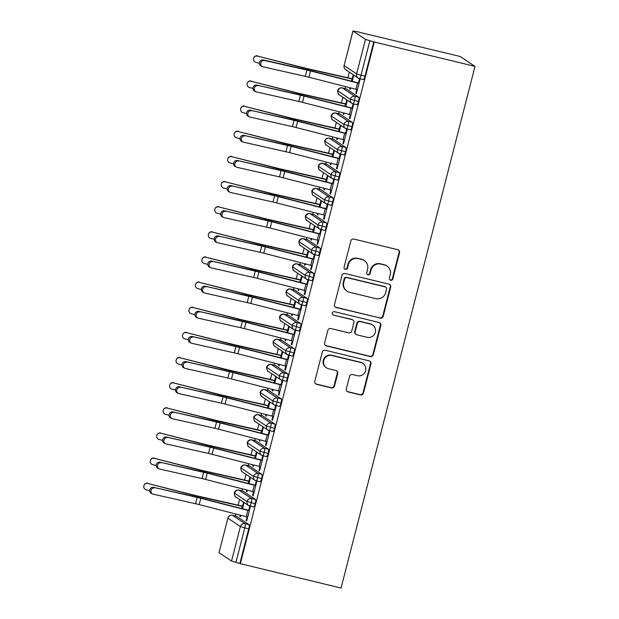 <?xml version="1.0" encoding="UTF-8"?>
<svg xmlns="http://www.w3.org/2000/svg" width="619" height="619" viewBox="0 0 619 619"><rect width="100%" height="100%" fill="white"/><g stroke="black" fill="none" stroke-linecap="round" stroke-linejoin="round"><path stroke-width="0.93" d="M390.643 280.283A1.787 1.749 123.9 0 0 392.786 278.976L399.526 252.753A2.553 2.499 123.9 0 0 397.723 249.697L353.882 239.089A2.553 2.499 123.9 0 0 350.818 240.969L344.087 267.184A1.787 1.749 123.9 0 0 345.348 269.327A1.787 1.749 123.9 0 0 347.491 268.012L348.365 264.615A8.171 8.001 123.9 0 1 358.184 258.61L361.836 259.493A8.171 8.001 123.9 0 1 367.601 269.273L366.734 272.67A1.787 1.749 123.9 0 0 367.996 274.805A1.787 1.749 123.9 0 0 370.139 273.49L371.013 270.101A8.171 8.001 123.9 0 1 380.832 264.089L384.484 264.971A8.171 8.001 123.9 0 1 390.249 274.751L389.382 278.148A1.787 1.749 123.9 0 0 390.643 280.283M389.877 279.873A1.787 1.749 123.9 0 0 392.345 278.674L399.077 252.451A2.553 2.499 123.9 0 0 398.28 249.906M344.582 268.917A1.787 1.749 123.9 0 0 347.05 267.71L347.917 264.321L348.365 264.615M367.229 274.395A1.787 1.749 123.9 0 0 369.698 273.196L370.564 269.799L371.013 270.101M346.331 388.887A2.553 2.499 123.9 0 0 348.133 391.943L360.436 394.922A2.553 2.499 123.9 0 0 363.5 393.042L370.982 363.926A2.553 2.499 123.9 0 0 369.179 360.869L325.339 350.261A2.553 2.499 123.9 0 0 322.275 352.134L314.792 381.258A2.553 2.499 123.9 0 0 316.595 384.314L331.451 387.904A2.553 2.499 123.9 0 0 334.523 386.032L337.719 373.567A2.553 2.499 123.9 0 0 335.924 370.51L328.55 368.731A6.832 6.685 123.9 0 1 324.124 359.43A6.832 6.685 123.9 0 1 331.946 355.523L360.8 362.51A6.832 6.685 123.9 0 1 365.233 371.802A6.832 6.685 123.9 0 1 357.411 375.71L352.598 374.549A2.553 2.499 123.9 0 0 349.534 376.422L346.331 388.887M374.271 42.007L475.005 66.388L341.061 588.05L240.334 563.677L374.271 42.007L369.86 40.753L361.001 75.255L364.97 76.214L373.83 41.713M380.136 318.174A2.553 2.499 123.9 0 0 383.207 316.294L390.682 287.177A2.553 2.499 123.9 0 0 388.879 284.121L345.046 273.513A2.553 2.499 123.9 0 0 341.974 275.393L334.5 304.509A2.553 2.499 123.9 0 0 336.303 307.566L379.695 317.872A2.553 2.499 123.9 0 0 382.759 316L390.241 286.876A2.553 2.499 123.9 0 0 389.444 284.33M380.832 325.548L373.358 354.672A2.553 2.499 123.9 0 1 370.286 356.544L326.453 345.936A2.553 2.499 123.9 0 1 324.65 342.88L327.846 330.422A2.553 2.499 123.9 0 1 330.917 328.542L348.698 332.844A2.553 2.499 123.9 0 0 351.762 330.964L353.89 322.7A2.553 2.499 123.9 0 0 352.087 319.644L333.579 315.164A1.787 1.749 123.9 0 1 332.418 312.734A1.787 1.749 123.9 0 1 334.461 311.705L379.029 322.491A2.553 2.499 123.9 0 1 380.832 325.548L380.383 325.254L372.909 354.37L373.358 354.672M475.005 66.388L460.304 56.507L359.531 32.312M365.465 39.399L353 31.02L344.141 65.529L356.606 73.909L365.465 39.399L369.86 40.753M353 31.02L359.577 32.134M235.352 515.96L235.854 514.002M238.122 505.166L239.576 499.494M241.805 490.821L242.308 488.863M244.575 480.027L246.037 474.355M248.258 465.681L248.761 463.724M251.035 454.888L252.49 449.216M254.719 440.542L255.214 438.585M257.489 429.748L258.943 424.069M261.172 415.403L261.675 413.446M263.942 404.602L265.396 398.93M267.625 390.264L268.128 388.299M270.395 379.462L271.857 373.791M274.078 365.117L274.581 363.16M276.855 354.323L278.31 348.652M280.539 339.978L281.034 338.02M283.309 329.184L284.763 323.513M286.992 314.839L287.495 312.881M289.762 304.045L291.216 298.373M293.445 289.7L293.948 287.742M296.215 278.906L297.669 273.227M299.898 264.561L300.401 262.603M302.668 253.759L304.13 248.087M306.351 239.414L306.854 237.456M309.129 228.62L310.583 222.948M312.812 214.275L313.315 212.317M315.582 203.481L317.036 197.809M319.265 189.135L319.768 187.178M322.035 178.342L323.489 172.67M325.718 163.996L326.221 162.039M328.488 153.203L329.95 147.531M332.171 138.857L332.674 136.9M334.949 128.056L336.403 122.384M338.632 113.718L339.135 111.76M341.402 102.916L342.856 97.245M345.085 88.571L345.588 86.614M347.855 77.777L349.309 72.106M219.056 552.682L231.529 561.069L240.389 526.56L227.916 518.18L219.002 552.612L227.916 518.18A3.9 3.822 123.9 0 1 232.605 515.31L245.078 523.689L249.047 524.649L236.574 516.269L232.605 515.31A3.9 0.758 -76.4 0 0 232.558 515.287L236.528 516.246A3.9 0.758 103.6 0 1 236.574 516.269M240.334 563.677L231.529 561.069M257.535 56.089L303.233 67.858A13.007 0.913 14.4 0 0 308.154 69.057L352.799 79.17L352.234 81.375L353.797 75.27L353.225 74.884L352.219 78.775A7.807 0.549 14.4 0 0 350.818 78.451L306.97 68.523A9.625 0.673 -165.6 0 1 303.325 67.641L257.535 56.089A3.25 3.242 -156.9 0 0 253.736 57.962A3.25 3.242 -156.9 0 0 255.918 62.372L259.462 63.285M350.563 87.89L350.184 89.345L349.603 88.958L350.246 89.113M262.402 66.62A3.25 2.987 113.8 0 0 262.913 66.79L305.299 76.338A9.625 0.673 14.4 0 1 308.935 77.213L355.971 89.283A7.807 0.549 -165.6 0 0 357.418 89.639L359.035 83.356A7.807 0.549 -165.6 0 1 357.581 82.992L310.545 70.93A9.625 0.673 14.4 0 0 306.916 70.048L264.522 60.507A3.25 2.987 113.8 0 0 262.402 66.62L261.179 66.086A3.25 2.987 -66.2 0 1 263.299 59.966L305.685 69.514A13.007 0.913 -165.6 0 1 310.599 70.698L358.455 82.969L359.453 79.07L360.034 79.456L356.42 93.539L355.84 93.152L356.482 93.307M356.784 89.484L355.84 93.152M349.921 87.728L349.603 88.958M239.886 563.375L248.745 528.874L244.776 527.906L235.916 562.416M249.047 524.649A3.9 0.758 103.6 0 1 248.745 528.874M364.97 76.214A3.9 0.758 103.6 0 1 363.384 79.557A3.9 0.758 103.6 0 1 363.33 79.541M242.927 491.107A3.9 0.758 103.6 0 1 242.981 491.107A3.9 0.758 103.6 0 1 243.035 491.13L239.066 490.171L251.531 498.55L255.5 499.51A3.9 0.758 103.6 0 1 255.198 503.727A3.9 0.758 103.6 0 1 253.643 506.946A3.9 0.758 103.6 0 1 253.597 506.93M255.5 499.51L243.035 491.13M147.802 483.478L193.499 495.246A13.007 0.913 14.4 0 0 198.42 496.446L243.066 506.559L242.501 508.764L244.064 502.659L243.484 502.272L242.486 506.164A7.807 0.549 14.4 0 0 241.085 505.839L197.237 495.912A9.625 0.673 -165.6 0 1 193.592 495.03L147.802 483.478A3.25 3.242 -156.9 0 0 143.995 485.35A3.25 3.242 -156.9 0 0 146.185 489.761L149.721 490.674M240.187 515.116L239.87 516.347L240.451 516.733L240.822 515.279M247.051 516.873L246.107 520.54L246.687 520.927L250.3 506.845L249.72 506.458L248.722 510.358L249.356 510.513M249.38 465.96A3.9 0.758 103.6 0 1 249.434 465.968A3.9 0.758 103.6 0 1 249.488 465.991L245.519 465.031L257.984 473.411L261.953 474.371A3.9 0.758 103.6 0 1 261.651 478.588A3.9 0.758 103.6 0 1 260.104 481.806A3.9 0.758 103.6 0 1 260.05 481.783M261.953 474.371L249.488 465.991M154.255 458.339L199.952 470.107A13.007 0.913 14.4 0 0 204.874 471.299L249.519 481.412L248.954 483.625L250.517 477.52L249.944 477.125L248.939 481.025A7.807 0.549 14.4 0 0 247.538 480.7L203.69 470.773A9.625 0.673 -165.6 0 1 200.045 469.891L154.255 458.339A3.25 3.242 -156.9 0 0 150.456 460.203A3.25 3.242 -156.9 0 0 152.638 464.621L156.181 465.534M246.641 489.977L246.323 491.207L246.904 491.594L247.283 490.14M253.504 491.734L252.56 495.401L253.14 495.788L256.753 481.706L256.173 481.319L255.175 485.219L255.817 485.373M255.833 440.821A3.9 0.758 103.6 0 1 255.895 440.829A3.9 0.758 103.6 0 1 255.941 440.852L251.972 439.885L264.437 448.272L268.414 449.232A3.9 0.758 103.6 0 1 268.112 453.448A3.9 0.758 103.6 0 1 266.557 456.667A3.9 0.758 103.6 0 1 266.503 456.644M268.414 449.232L255.941 440.852M160.708 433.199L206.406 444.968A13.007 0.913 14.4 0 0 211.334 446.16L255.972 456.273L255.407 458.486L256.978 452.381L256.398 451.986L255.399 455.886A7.807 0.549 14.4 0 0 253.991 455.553L210.143 445.634A9.625 0.673 -165.6 0 1 206.498 444.744L160.708 433.199A3.25 3.242 -156.9 0 0 156.909 435.064A3.25 3.242 -156.9 0 0 159.091 439.482L162.635 440.395M253.101 464.838L252.784 466.068L253.364 466.455L253.736 465.001M259.957 466.594L259.013 470.254L259.593 470.649L263.207 456.567L262.634 456.18L261.628 460.072L262.27 460.226M262.294 415.682A3.9 0.758 103.6 0 1 262.348 415.689A3.9 0.758 103.6 0 1 262.394 415.705L258.425 414.745L270.898 423.125L274.867 424.085A3.9 0.758 103.6 0 1 274.565 428.309A3.9 0.758 103.6 0 1 273.01 431.528A3.9 0.758 103.6 0 1 272.964 431.505M274.867 424.085L262.394 415.705M167.161 408.06L212.859 419.829A13.007 0.913 14.4 0 0 217.787 421.021L262.433 431.134L261.86 433.346L263.431 427.234L262.851 426.847L261.852 430.747A7.807 0.549 14.4 0 0 260.452 430.414L216.596 420.487A9.625 0.673 -165.6 0 1 212.959 419.605L167.161 408.06A3.25 3.242 -156.9 0 0 163.362 409.925A3.25 3.242 -156.9 0 0 165.552 414.343L169.088 415.256M259.554 439.699L259.237 440.929L259.818 441.316L260.189 439.861M266.41 441.455L265.474 445.115L266.054 445.502L269.667 431.428L269.087 431.041L268.089 434.933L268.723 435.087M268.747 390.543A3.9 0.758 103.6 0 1 268.801 390.543A3.9 0.758 103.6 0 1 268.855 390.566L264.878 389.606L277.351 397.986L281.32 398.946A3.9 0.758 103.6 0 1 281.018 403.17A3.9 0.758 103.6 0 1 279.463 406.389A3.9 0.758 103.6 0 1 279.417 406.366M281.32 398.946L268.855 390.566M173.622 382.913L219.319 394.69A13.007 0.913 14.4 0 0 224.24 395.881L268.886 405.994L268.321 408.207L269.884 402.095L269.304 401.708L268.306 405.607A7.807 0.549 14.4 0 0 266.905 405.275L223.057 395.348A9.625 0.673 -165.6 0 1 219.412 394.465L173.622 382.913A3.25 3.242 -156.9 0 0 169.815 384.786A3.25 3.242 -156.9 0 0 172.005 389.204L175.541 390.117M266.008 414.552L265.69 415.782L266.271 416.177L266.642 414.722M272.871 416.308L271.927 419.976L272.507 420.363L276.12 406.288L275.54 405.894L274.542 409.793L275.176 409.948M275.2 365.403A3.9 0.758 103.6 0 1 275.254 365.403A3.9 0.758 103.6 0 1 275.308 365.427L271.339 364.467L283.804 372.847L287.773 373.806A3.9 0.758 103.6 0 1 287.471 378.031A3.9 0.758 103.6 0 1 285.924 381.25A3.9 0.758 103.6 0 1 285.87 381.227M287.773 373.806L275.308 365.427M180.075 357.774L225.773 369.543A13.007 0.913 14.4 0 0 230.694 370.742L275.339 380.855L274.774 383.06L276.337 376.956L275.764 376.569L274.759 380.461A7.807 0.549 14.4 0 0 273.358 380.136L229.51 370.208A9.625 0.673 -165.6 0 1 225.865 369.326L180.075 357.774A3.25 3.242 -156.9 0 0 176.276 359.647A3.25 3.242 -156.9 0 0 178.458 364.065L182.001 364.97M272.461 389.413L272.143 390.643L272.724 391.038L273.103 389.575M279.324 391.169L278.38 394.837L278.96 395.224L282.574 381.149L281.993 380.755L280.995 384.654L281.637 384.809M281.653 340.264A3.9 0.758 103.6 0 1 281.715 340.264A3.9 0.758 103.6 0 1 281.761 340.288L277.792 339.328L290.257 347.708L294.226 348.667A3.9 0.758 103.6 0 1 293.932 352.884A3.9 0.758 103.6 0 1 292.377 356.103A3.9 0.758 103.6 0 1 292.323 356.08M294.226 348.667L281.761 340.288M186.528 332.635L232.226 344.404A13.007 0.913 14.4 0 0 237.147 345.603L281.792 355.708L281.227 357.921L282.798 351.816L282.218 351.43L281.219 355.321A7.807 0.549 14.4 0 0 279.811 354.997L235.963 345.069A9.625 0.673 -165.6 0 1 232.318 344.187L186.528 332.635A3.25 3.242 -156.9 0 0 182.729 334.508A3.25 3.242 -156.9 0 0 184.911 338.918L188.455 339.831M278.921 364.274L278.604 365.504L279.184 365.891L279.556 364.436M285.777 366.03L284.833 369.698L285.413 370.085L289.027 356.002L288.454 355.616L287.448 359.515L288.09 359.67M288.114 315.117A3.9 0.758 103.6 0 1 288.168 315.125A3.9 0.758 103.6 0 1 288.214 315.148L284.245 314.189L296.718 322.569L300.687 323.528A3.9 0.758 103.6 0 1 300.385 327.745A3.9 0.758 103.6 0 1 298.83 330.964A3.9 0.758 103.6 0 1 298.784 330.941M300.687 323.528L288.214 315.148M192.981 307.496L238.679 319.265A13.007 0.913 14.4 0 0 243.607 320.456L288.253 330.569L287.68 332.782L289.251 326.677L288.671 326.283L287.673 330.182A7.807 0.549 14.4 0 0 286.272 329.857L242.416 319.93A9.625 0.673 -165.6 0 1 238.772 319.04L192.981 307.496A3.25 3.242 -156.9 0 0 189.182 309.361A3.25 3.242 -156.9 0 0 191.372 313.779L194.908 314.692M285.374 339.135L285.057 340.365L285.638 340.752L286.009 339.297M292.23 340.891L291.294 344.551L291.874 344.945L295.487 330.863L294.907 330.476L293.909 334.376L294.543 334.531M294.567 289.978A3.9 0.758 103.6 0 1 294.621 289.986A3.9 0.758 103.6 0 1 294.675 290.009L290.698 289.042L303.171 297.422L307.14 298.389A3.9 0.758 103.6 0 1 306.838 302.606A3.9 0.758 103.6 0 1 305.283 305.825A3.9 0.758 103.6 0 1 305.237 305.801M307.14 298.389L294.675 290.009M199.434 282.357L245.139 294.126A13.007 0.913 14.4 0 0 250.061 295.317L294.706 305.43L294.141 307.643L295.704 301.538L295.124 301.144L294.126 305.043A7.807 0.549 14.4 0 0 292.725 304.71L248.877 294.791A9.625 0.673 -165.6 0 1 245.232 293.901L199.434 282.357A3.25 3.242 -156.9 0 0 195.635 284.222A3.25 3.242 -156.9 0 0 197.825 288.64L201.361 289.553M291.828 313.995L291.51 315.226L292.091 315.613L292.462 314.158M298.691 315.752L297.747 319.412L298.327 319.806L301.94 305.724L301.36 305.337L300.362 309.229L300.996 309.384M301.02 264.839A3.9 0.758 103.6 0 1 301.074 264.839A3.9 0.758 103.6 0 1 301.128 264.862L297.159 263.903L309.624 272.283L313.593 273.242A3.9 0.758 103.6 0 1 313.291 277.467A3.9 0.758 103.6 0 1 311.744 280.686A3.9 0.758 103.6 0 1 311.69 280.662M313.593 273.242L301.128 264.862M205.895 257.218L251.593 268.986A13.007 0.913 14.4 0 0 256.514 270.178L301.159 280.291L300.594 282.504L302.157 276.391L301.585 276.004L300.579 279.904A7.807 0.549 14.4 0 0 299.178 279.571L255.33 269.644A9.625 0.673 -165.6 0 1 251.685 268.762L205.895 257.218A3.25 3.242 -156.9 0 0 202.096 259.082A3.25 3.242 -156.9 0 0 204.278 263.501L207.822 264.414M298.281 288.856L297.963 290.087L298.544 290.473L298.923 289.019M305.144 290.613L304.2 294.273L304.78 294.659L308.394 280.585L307.813 280.198L306.815 284.09L307.457 284.245M307.473 239.7A3.9 0.758 103.6 0 1 307.535 239.7A3.9 0.758 103.6 0 1 307.581 239.723L303.612 238.764L316.077 247.143L320.046 248.103A3.9 0.758 103.6 0 1 319.752 252.328A3.9 0.758 103.6 0 1 318.197 255.546A3.9 0.758 103.6 0 1 318.143 255.523M320.046 248.103L307.581 239.723M212.348 232.071L258.046 243.847A13.007 0.913 14.4 0 0 262.967 245.039L307.612 255.152L307.047 257.357L308.618 251.252L308.038 250.865L307.039 254.765A7.807 0.549 14.4 0 0 305.631 254.432L261.783 244.505A9.625 0.673 -165.6 0 1 258.138 243.623L212.348 232.071A3.25 3.242 -156.9 0 0 208.549 233.943A3.25 3.242 -156.9 0 0 210.731 238.361L214.275 239.267M304.741 263.709L304.424 264.94L305.005 265.334L305.376 263.872M311.597 265.466L310.653 269.133L311.233 269.52L314.847 255.446L314.274 255.051L313.268 258.951L313.91 259.106M313.934 214.561A3.9 0.758 103.6 0 1 313.988 214.561A3.9 0.758 103.6 0 1 314.034 214.584L310.065 213.625L322.538 222.004L326.507 222.964A3.9 0.758 103.6 0 1 326.205 227.181A3.9 0.758 103.6 0 1 324.65 230.407A3.9 0.758 103.6 0 1 324.604 230.384M326.507 222.964L314.034 214.584M218.801 206.932L264.499 218.7A13.007 0.913 14.4 0 0 269.427 219.9L314.073 230.013L313.5 232.218L315.071 226.113L314.491 225.726L313.493 229.618A7.807 0.549 14.4 0 0 312.092 229.293L268.236 219.366A9.625 0.673 -165.6 0 1 264.592 218.484L218.801 206.932A3.25 3.242 -156.9 0 0 215.002 208.804A3.25 3.242 -156.9 0 0 217.192 213.215L220.728 214.128M311.195 238.57L310.877 239.801L311.458 240.195L311.829 238.733M318.05 240.327L317.114 243.994L317.694 244.381L321.307 230.307L320.727 229.912L319.729 233.812L320.363 233.967M320.387 189.422A3.9 0.758 103.6 0 1 320.441 189.422A3.9 0.758 103.6 0 1 320.495 189.445L316.518 188.486L328.991 196.865L332.96 197.825A3.9 0.758 103.6 0 1 332.658 202.042A3.9 0.758 103.6 0 1 331.103 205.26A3.9 0.758 103.6 0 1 331.057 205.237M332.96 197.825L320.495 189.445M225.254 181.793L270.96 193.561A13.007 0.913 14.4 0 0 275.881 194.761L320.526 204.866L319.961 207.079L321.524 200.974L320.944 200.587L319.946 204.479A7.807 0.549 14.4 0 0 318.545 204.154L274.697 194.227A9.625 0.673 -165.6 0 1 271.052 193.345L225.254 181.793A3.25 3.242 -156.9 0 0 221.455 183.657A3.25 3.242 -156.9 0 0 223.645 188.075L227.181 188.988M317.648 213.431L317.33 214.661L317.911 215.048L318.282 213.594M324.511 215.188L323.567 218.855L324.147 219.242L327.761 205.16L327.18 204.773L326.182 208.673L326.817 208.827M326.84 164.275A3.9 0.758 103.6 0 1 326.894 164.283A3.9 0.758 103.6 0 1 326.948 164.306L322.979 163.346L335.444 171.726L339.413 172.686A3.9 0.758 103.6 0 1 339.111 176.902A3.9 0.758 103.6 0 1 337.564 180.121A3.9 0.758 103.6 0 1 337.51 180.098M339.413 172.686L326.948 164.306M231.715 156.653L277.413 168.422A13.007 0.913 14.4 0 0 282.334 169.614L326.979 179.727L326.414 181.94L327.977 175.835L327.405 175.44L326.399 179.34A7.807 0.549 14.4 0 0 324.998 179.015L281.15 169.088A9.625 0.673 -165.6 0 1 277.505 168.198L231.715 156.653A3.25 3.242 -156.9 0 0 227.916 158.518A3.25 3.242 -156.9 0 0 230.098 162.936L233.642 163.849M324.101 188.292L323.783 189.522L324.364 189.909L324.743 188.455M330.964 190.048L330.02 193.708L330.6 194.103L334.214 180.021L333.633 179.634L332.635 183.534L333.277 183.681M333.293 139.136A3.9 0.758 103.6 0 1 333.347 139.143A3.9 0.758 103.6 0 1 333.401 139.159L329.432 138.199L341.897 146.579L345.866 147.546A3.9 0.758 103.6 0 1 345.572 151.763A3.9 0.758 103.6 0 1 344.017 154.982A3.9 0.758 103.6 0 1 343.963 154.959M345.866 147.546L333.401 139.159M238.168 131.514L283.866 143.283A13.007 0.913 14.4 0 0 288.787 144.475L333.432 154.588L332.867 156.8L334.438 150.688L333.858 150.301L332.86 154.201A7.807 0.549 14.4 0 0 331.451 153.868L287.603 143.941A9.625 0.673 -165.6 0 1 283.959 143.059L238.168 131.514A3.25 3.242 -156.9 0 0 234.369 133.379A3.25 3.242 -156.9 0 0 236.551 137.797L240.095 138.71M330.561 163.153L330.244 164.383L330.825 164.77L331.196 163.315M337.417 164.909L336.473 168.569L337.053 168.964L340.667 154.882L340.094 154.495L339.088 158.387L339.73 158.541M339.754 113.997A3.9 0.758 103.6 0 1 339.808 113.997A3.9 0.758 103.6 0 1 339.854 114.02L335.885 113.06L348.358 121.44L352.327 122.4A3.9 0.758 103.6 0 1 352.025 126.624A3.9 0.758 103.6 0 1 350.47 129.843A3.9 0.758 103.6 0 1 350.424 129.82M352.327 122.4L339.854 114.02M244.621 106.367L290.319 118.144A13.007 0.913 14.4 0 0 295.248 119.335L339.893 129.448L339.32 131.661L340.891 125.549L340.311 125.162L339.313 129.062A7.807 0.549 14.4 0 0 337.912 128.729L294.056 118.802A9.625 0.673 -165.6 0 1 290.412 117.92L244.621 106.367A3.25 3.242 -156.9 0 0 240.822 108.24A3.25 3.242 -156.9 0 0 243.012 112.658L246.548 113.571M337.015 138.006L336.697 139.244L337.278 139.631L337.649 138.176M343.87 139.762L342.934 143.43L343.506 143.817L347.127 129.742L346.547 129.356L345.549 133.247L346.183 133.402M346.207 88.857A3.9 0.758 103.6 0 1 346.261 88.857A3.9 0.758 103.6 0 1 346.307 88.881L342.338 87.921L354.811 96.301L358.78 97.26A3.9 0.758 103.6 0 1 358.478 101.485A3.9 0.758 103.6 0 1 356.923 104.704A3.9 0.758 103.6 0 1 356.877 104.681M358.78 97.26L346.307 88.881M251.074 81.228L296.78 92.997A13.007 0.913 14.4 0 0 301.701 94.196L346.346 104.309L345.781 106.514L347.344 100.41L346.764 100.023L345.766 103.915A7.807 0.549 14.4 0 0 344.365 103.59L300.517 93.662A9.625 0.673 -165.6 0 1 296.872 92.78L251.074 81.228A3.25 3.242 -156.9 0 0 247.275 83.101A3.25 3.242 -156.9 0 0 249.465 87.519L253.001 88.424M343.468 112.867L343.15 114.097L343.731 114.492L344.102 113.029M350.331 114.623L349.387 118.291L349.967 118.678L353.581 104.603L353 104.209L352.002 108.108L352.637 108.263M358.478 101.485L350.122 99.172L337.595 90.722A3.9 3.9 0 0 1 342.292 87.898L346.261 88.857M343.15 114.097L343.793 114.252M349.387 118.291L350.029 118.446M336.697 139.244L337.34 139.399M342.934 143.43L343.568 143.585M330.244 164.383L330.879 164.538M336.473 168.569L337.115 168.724M323.783 189.522L324.426 189.677M330.02 193.708L330.662 193.863M317.33 214.661L317.973 214.816M323.567 218.855L324.209 219.01M310.877 239.801L311.519 239.955M317.114 243.994L317.748 244.149M304.424 264.94L305.059 265.094M310.653 269.133L311.295 269.288M297.963 290.087L298.606 290.241M304.2 294.273L304.842 294.427M291.51 315.226L292.153 315.381M297.747 319.412L298.389 319.566M285.057 340.365L285.699 340.52M291.294 344.551L291.928 344.706M278.604 365.504L279.239 365.659M284.833 369.698L285.475 369.853M272.143 390.643L272.786 390.798M278.38 394.837L279.022 394.992M265.69 415.782L266.332 415.937M271.927 419.976L272.569 420.131M259.237 440.929L259.879 441.084M265.474 445.115L266.108 445.27M252.784 466.068L253.419 466.223M259.013 470.254L259.655 470.409M246.323 491.207L246.966 491.362M252.56 495.401L253.202 495.556M239.87 516.347L240.512 516.501M246.107 520.54L246.749 520.695M352.025 126.624L343.669 124.311L331.134 115.861A3.9 3.9 0 0 1 335.838 113.037A3.9 0.758 -76.4 0 0 335.777 113.037M345.572 151.763L337.208 149.45L324.681 141A3.9 3.9 0 0 1 329.378 138.176L333.347 139.143M339.111 176.902L330.755 174.597L318.228 166.14A3.9 3.9 0 0 1 322.925 163.323L326.894 164.283M332.658 202.042L324.302 199.736L311.775 191.286A3.9 3.9 0 0 1 316.471 188.462L320.441 189.422M326.205 227.181L317.849 224.875L305.314 216.426A3.9 3.9 0 0 1 310.018 213.601L313.988 214.561M319.752 252.328L311.388 250.014L298.861 241.565A3.9 3.9 0 0 1 303.558 238.741L307.535 239.7M313.291 277.467L304.935 275.153L292.408 266.704A3.9 3.9 0 0 1 297.105 263.88L301.074 264.839M306.838 302.606L298.482 300.292L285.955 291.843A3.9 3.9 0 0 1 290.651 289.019A3.9 0.758 -76.4 0 0 290.59 289.019M300.385 327.745L292.029 325.439L279.502 316.982A3.9 3.9 0 0 1 284.198 314.166L288.168 315.125M293.932 352.884L285.568 350.578L273.041 342.129A3.9 3.9 0 0 1 277.738 339.305L281.715 340.264M287.471 378.031L279.115 375.718L266.588 367.268A3.9 3.9 0 0 1 271.284 364.444L275.254 365.403M281.018 403.17L272.662 400.857L260.135 392.407A3.9 3.9 0 0 1 264.831 389.583L268.801 390.543M274.565 428.309L266.209 425.996L253.682 417.546A3.9 3.9 0 0 1 258.378 414.722L262.348 415.689M268.112 453.448L259.748 451.135L247.221 442.686A3.9 3.9 0 0 1 251.918 439.869L255.895 440.829M261.651 478.588L253.295 476.282L240.768 467.832A3.9 3.9 0 0 1 245.464 465.008L249.434 465.968M255.198 503.727L246.842 501.421L234.315 492.972A3.9 3.9 0 0 1 239.011 490.147L242.981 491.107M387.014 266.085L386.573 265.783A8.171 8.001 123.9 0 0 384.043 264.669L384.484 264.971M370.564 269.799A8.171 8.001 123.9 0 1 380.391 263.787L384.043 264.669M364.367 260.607L363.926 260.305A8.171 8.001 123.9 0 0 361.395 259.191L361.836 259.493M347.917 264.321A8.171 8.001 123.9 0 1 357.743 258.309L361.395 259.191M335.297 307.055A2.553 2.499 123.9 0 0 335.854 307.264L379.695 317.872M386.573 289.065A1.787 1.749 123.9 0 0 385.312 286.93L346.841 277.614A1.787 1.749 123.9 0 0 344.69 278.929L343.769 282.512A8.171 8.001 123.9 0 0 349.534 292.292L375.841 298.652A8.171 8.001 123.9 0 0 385.66 292.648L386.573 289.065M385.869 287.17L385.428 286.868A1.787 1.749 123.9 0 0 384.871 286.628L385.312 286.93M347.004 291.178L346.563 290.876A8.171 8.001 123.9 0 1 343.328 282.21L344.241 278.627A1.787 1.749 123.9 0 1 346.392 277.32L384.871 286.628M325.447 345.433A2.553 2.499 123.9 0 0 326.004 345.642L369.837 356.25A2.553 2.499 123.9 0 0 372.909 354.37M352.876 319.992L352.428 319.69A2.553 2.499 123.9 0 0 351.638 319.342L333.579 315.164M367.144 337.309A6.832 6.685 123.9 0 0 372.646 325.037A6.832 6.685 123.9 0 0 370.533 324.108L360.366 321.648A2.553 2.499 123.9 0 0 357.295 323.52L355.174 331.792A2.553 2.499 123.9 0 0 356.977 334.848L367.144 337.309M372.646 325.037L372.205 324.735A6.832 6.685 123.9 0 0 370.085 323.807L370.533 324.108M356.18 334.5L355.739 334.198A2.553 2.499 123.9 0 1 354.726 331.49L356.853 323.226A2.553 2.499 123.9 0 1 359.918 321.346L370.085 323.807M380.383 325.254A2.553 2.499 123.9 0 0 379.586 322.7M362.92 363.438L362.471 363.136A6.832 6.685 123.9 0 0 360.359 362.208L360.8 362.51M326.437 367.794L325.989 367.5A6.832 6.685 123.9 0 1 331.498 355.229L360.359 362.208M315.589 383.803A2.553 2.499 123.9 0 0 316.154 384.012L331.01 387.61A2.553 2.499 123.9 0 0 334.074 385.73L337.278 373.265A2.553 2.499 123.9 0 0 336.481 370.719M347.127 391.432A2.553 2.499 123.9 0 0 347.692 391.641L359.987 394.62A2.553 2.499 123.9 0 0 363.059 392.74L370.533 363.624A2.553 2.499 123.9 0 0 369.736 361.078M253.736 57.962L253.829 57.737A3.25 3.242 23.1 0 1 257.628 55.872M352.861 78.93L352.219 78.775M358.455 82.969L359.097 83.124M247.275 83.101L247.376 82.876A3.25 3.242 23.1 0 1 251.175 81.012M346.408 104.069L345.766 103.915M240.822 108.24L240.915 108.016A3.25 3.242 23.1 0 1 244.714 106.151M339.947 129.216L339.313 129.062M234.369 133.379L234.462 133.162A3.25 3.242 23.1 0 1 238.261 131.29M333.494 154.355L332.86 154.201M227.916 158.518L228.009 158.302A3.25 3.242 23.1 0 1 231.808 156.429M327.041 179.495L326.399 179.34M258.069 85.646A3.25 2.987 113.8 0 0 255.949 91.767A3.25 2.987 113.8 0 0 256.452 91.929L298.845 101.477L300.455 95.194L256.839 85.105L299.232 94.653A13.007 0.913 -165.6 0 1 304.146 95.837L352.002 108.108M255.949 91.767L254.726 91.225A3.25 2.987 -66.2 0 1 256.839 85.105M298.845 101.477A9.625 0.673 14.4 0 1 302.482 102.352L349.518 114.422A7.807 0.549 -165.6 0 0 350.965 114.786L352.582 108.495A7.807 0.549 -165.6 0 1 351.128 108.139L304.091 96.069A9.625 0.673 14.4 0 0 300.455 95.194M251.616 110.786A3.25 2.987 113.8 0 0 249.496 116.906A3.25 2.987 113.8 0 0 249.999 117.068L292.392 126.616L294.002 120.334L250.386 110.244L292.779 119.792A13.007 0.913 -165.6 0 1 297.685 120.976L345.549 133.247M249.496 116.906L248.265 116.364A3.25 2.987 -66.2 0 1 250.386 110.244M292.392 126.616A9.625 0.673 14.4 0 1 296.021 127.491L343.058 139.561A7.807 0.549 -165.6 0 0 344.512 139.925L346.122 133.634A7.807 0.549 -165.6 0 1 344.675 133.278L297.638 121.208A9.625 0.673 14.4 0 0 294.002 120.334M245.155 135.925A3.25 2.987 113.8 0 0 243.043 142.045A3.25 2.987 113.8 0 0 243.546 142.208L285.932 151.756L287.549 145.473L243.932 135.383L286.318 144.931A13.007 0.913 -165.6 0 1 291.232 146.115L339.088 158.387M243.043 142.045L241.812 141.503A3.25 2.987 -66.2 0 1 243.932 135.383M285.932 151.756A9.625 0.673 14.4 0 1 289.568 152.638L336.604 164.7A7.807 0.549 -165.6 0 0 338.059 165.064L339.669 158.781A7.807 0.549 -165.6 0 1 338.222 158.418L291.185 146.347A9.625 0.673 14.4 0 0 287.549 145.473M238.702 161.064A3.25 2.987 113.8 0 0 236.582 167.184A3.25 2.987 113.8 0 0 237.092 167.354L279.478 176.895L281.096 170.612L237.479 160.522L279.865 170.07A13.007 0.913 -165.6 0 1 284.779 171.262L332.635 183.534M236.582 167.184L235.359 166.643A3.25 2.987 -66.2 0 1 237.479 160.522M279.478 176.895A9.625 0.673 14.4 0 1 283.115 177.777L330.151 189.84A7.807 0.549 -165.6 0 0 331.598 190.203L333.215 183.92A7.807 0.549 -165.6 0 1 331.761 183.557L284.725 171.494A9.625 0.673 14.4 0 0 281.096 170.612M221.455 183.657L221.556 183.441A3.25 3.242 23.1 0 1 225.355 181.568M320.588 204.634L319.946 204.479M232.249 186.211A3.25 2.987 113.8 0 0 230.129 192.323A3.25 2.987 113.8 0 0 230.632 192.494L273.025 202.042L274.635 195.751L231.019 185.669L273.412 195.209A13.007 0.913 -165.6 0 1 278.326 196.401L326.182 208.673M230.129 192.323L228.906 191.782A3.25 2.987 -66.2 0 1 231.019 185.669M273.025 202.042A9.625 0.673 14.4 0 1 276.662 202.916L323.698 214.986A7.807 0.549 -165.6 0 0 325.145 215.342L326.762 209.06A7.807 0.549 -165.6 0 1 325.308 208.696L278.271 196.633A9.625 0.673 14.4 0 0 274.635 195.751M215.002 208.804L215.095 208.58A3.25 3.242 23.1 0 1 218.894 206.715M314.127 229.773L313.493 229.618M225.796 211.35A3.25 2.987 113.8 0 0 223.676 217.47A3.25 2.987 113.8 0 0 224.179 217.633L266.572 227.181L268.182 220.89L224.565 210.808L266.959 220.356A13.007 0.913 -165.6 0 1 271.865 221.54L319.729 233.812M223.676 217.47L222.445 216.929A3.25 2.987 -66.2 0 1 224.565 210.808M266.572 227.181A9.625 0.673 14.4 0 1 270.201 228.055L317.238 240.126A7.807 0.549 -165.6 0 0 318.692 240.482L320.302 234.199A7.807 0.549 -165.6 0 1 318.855 233.835L271.818 221.772A9.625 0.673 14.4 0 0 268.182 220.89M208.549 233.943L208.642 233.719A3.25 3.242 23.1 0 1 212.441 231.854M307.674 254.912L307.039 254.765M219.343 236.489A3.25 2.987 113.8 0 0 217.223 242.609A3.25 2.987 113.8 0 0 217.726 242.772L260.112 252.32L261.729 246.037L218.112 235.947L260.498 245.495A13.007 0.913 -165.6 0 1 265.412 246.679L313.268 258.951M217.223 242.609L215.992 242.068A3.25 2.987 -66.2 0 1 218.112 235.947M260.112 252.32A9.625 0.673 14.4 0 1 263.748 253.194L310.784 265.265A7.807 0.549 -165.6 0 0 312.239 265.628L313.848 259.338A7.807 0.549 -165.6 0 1 312.402 258.982L265.365 246.911A9.625 0.673 14.4 0 0 261.729 246.037M202.096 259.082L202.189 258.858A3.25 3.242 23.1 0 1 205.988 256.993M301.221 280.059L300.579 279.904M212.882 261.628A3.25 2.987 113.8 0 0 210.769 267.748A3.25 2.987 113.8 0 0 211.272 267.911L253.658 277.459L255.276 271.176L211.659 261.086L254.045 270.635A13.007 0.913 -165.6 0 1 258.959 271.818L306.815 284.09M210.769 267.748L209.539 267.207A3.25 2.987 -66.2 0 1 211.659 261.086M253.658 277.459A9.625 0.673 14.4 0 1 257.295 278.341L304.331 290.404A7.807 0.549 -165.6 0 0 305.778 290.768L307.395 284.477A7.807 0.549 -165.6 0 1 305.941 284.121L258.904 272.051A9.625 0.673 14.4 0 0 255.276 271.176M195.635 284.222L195.736 284.005A3.25 3.242 23.1 0 1 199.535 282.132M294.768 305.198L294.126 305.043M206.429 286.767A3.25 2.987 113.8 0 0 204.309 292.888A3.25 2.987 113.8 0 0 204.812 293.058L247.205 302.598L248.815 296.315L205.198 286.226L247.592 295.774A13.007 0.913 -165.6 0 1 252.506 296.958L300.362 309.229M204.309 292.888L203.086 292.346A3.25 2.987 -66.2 0 1 205.198 286.226M247.205 302.598A9.625 0.673 14.4 0 1 250.842 303.48L297.878 315.543A7.807 0.549 -165.6 0 0 299.325 315.907L300.942 309.624A7.807 0.549 -165.6 0 1 299.488 309.26L252.451 297.19A9.625 0.673 14.4 0 0 248.815 296.315M189.182 309.361L189.275 309.144A3.25 3.242 23.1 0 1 193.074 307.272M288.307 330.337L287.673 330.182M199.976 311.906A3.25 2.987 113.8 0 0 197.856 318.027A3.25 2.987 113.8 0 0 198.359 318.197L240.752 327.737L242.362 321.454L198.745 311.372L241.139 320.913A13.007 0.913 -165.6 0 1 246.045 322.104L293.909 334.376M197.856 318.027L196.625 317.485A3.25 2.987 -66.2 0 1 198.745 311.372M240.752 327.737A9.625 0.673 14.4 0 1 244.381 328.619L291.417 340.682A7.807 0.549 -165.6 0 0 292.872 341.046L294.482 334.763A7.807 0.549 -165.6 0 1 293.035 334.399L245.998 322.337A9.625 0.673 14.4 0 0 242.362 321.454M182.729 334.508L182.822 334.283A3.25 3.242 23.1 0 1 186.621 332.418M281.854 355.476L281.219 355.321M193.523 337.053A3.25 2.987 113.8 0 0 191.403 343.166A3.25 2.987 113.8 0 0 191.905 343.336L234.292 352.884L235.909 346.594L192.292 336.512L234.678 346.052A13.007 0.913 -165.6 0 1 239.592 347.244L287.448 359.515M191.403 343.166L190.172 342.632A3.25 2.987 -66.2 0 1 192.292 336.512M234.292 352.884A9.625 0.673 14.4 0 1 237.928 353.759L284.964 365.829A7.807 0.549 -165.6 0 0 286.419 366.185L288.028 359.902A7.807 0.549 -165.6 0 1 286.582 359.538L239.545 347.476A9.625 0.673 14.4 0 0 235.909 346.594M176.276 359.647L176.369 359.422A3.25 3.242 23.1 0 1 180.168 357.558M275.401 380.615L274.759 380.461M187.062 362.192A3.25 2.987 113.8 0 0 184.949 368.313A3.25 2.987 113.8 0 0 185.452 368.475L227.838 378.023L229.456 371.733L185.839 361.651L228.225 371.199A13.007 0.913 -165.6 0 1 233.139 372.383L280.995 384.654M184.949 368.313L183.719 367.771A3.25 2.987 -66.2 0 1 185.839 361.651M227.838 378.023A9.625 0.673 14.4 0 1 231.475 378.898L278.511 390.968A7.807 0.549 -165.6 0 0 279.958 391.324L281.575 385.041A7.807 0.549 -165.6 0 1 280.121 384.678L233.084 372.615A9.625 0.673 14.4 0 0 229.456 371.733M169.815 384.786L169.916 384.561A3.25 3.242 23.1 0 1 173.715 382.697M268.948 405.762L268.306 405.607M180.609 387.332A3.25 2.987 113.8 0 0 178.489 393.452A3.25 2.987 113.8 0 0 178.992 393.614L221.385 403.162L222.995 396.88L179.378 386.79L221.772 396.338A13.007 0.913 -165.6 0 1 226.686 397.522L274.542 409.793M178.489 393.452L177.266 392.91A3.25 2.987 -66.2 0 1 179.378 386.79M221.385 403.162A9.625 0.673 14.4 0 1 225.022 404.037L272.058 416.107A7.807 0.549 -165.6 0 0 273.505 416.471L275.122 410.18A7.807 0.549 -165.6 0 1 273.668 409.824L226.631 397.754A9.625 0.673 14.4 0 0 222.995 396.88M163.362 409.925L163.455 409.701A3.25 3.242 23.1 0 1 167.254 407.836M262.487 430.901L261.852 430.747M174.156 412.471A3.25 2.987 113.8 0 0 172.036 418.591A3.25 2.987 113.8 0 0 172.539 418.754L214.932 428.302L216.542 422.019L172.925 411.929L215.319 421.477A13.007 0.913 -165.6 0 1 220.225 422.661L268.089 434.933M172.036 418.591L170.805 418.049A3.25 2.987 -66.2 0 1 172.925 411.929M214.932 428.302A9.625 0.673 14.4 0 1 218.561 429.184L265.597 441.246A7.807 0.549 -165.6 0 0 267.052 441.61L268.661 435.327A7.807 0.549 -165.6 0 1 267.215 434.964L220.178 422.893A9.625 0.673 14.4 0 0 216.542 422.019M156.909 435.064L157.002 434.848A3.25 3.242 23.1 0 1 160.801 432.975M256.034 456.041L255.399 455.886M167.703 437.61A3.25 2.987 113.8 0 0 165.583 443.73A3.25 2.987 113.8 0 0 166.085 443.9L208.471 453.441L210.089 447.158L166.472 437.068L208.858 446.616A13.007 0.913 -165.6 0 1 213.772 447.8L261.628 460.072M165.583 443.73L164.352 443.189A3.25 2.987 -66.2 0 1 166.472 437.068M208.471 453.441A9.625 0.673 14.4 0 1 212.108 454.323L259.144 466.386A7.807 0.549 -165.6 0 0 260.599 466.749L262.208 460.466A7.807 0.549 -165.6 0 1 260.761 460.103L213.725 448.032A9.625 0.673 14.4 0 0 210.089 447.158M150.456 460.203L150.549 459.987A3.25 3.242 23.1 0 1 154.348 458.114M249.581 481.18L248.939 481.025M161.242 462.749A3.25 2.987 113.8 0 0 159.129 468.869A3.25 2.987 113.8 0 0 159.632 469.04L202.018 478.58L203.636 472.297L160.019 462.215L202.405 471.755A13.007 0.913 -165.6 0 1 207.319 472.947L255.175 485.219M159.129 468.869L157.899 468.328A3.25 2.987 -66.2 0 1 160.019 462.215M202.018 478.58A9.625 0.673 14.4 0 1 205.655 479.462L252.691 491.525A7.807 0.549 -165.6 0 0 254.138 491.888L255.755 485.606A7.807 0.549 -165.6 0 1 254.301 485.242L207.272 473.179A9.625 0.673 14.4 0 0 203.636 472.297M143.995 485.35L144.095 485.126A3.25 3.242 23.1 0 1 147.895 483.261M243.128 506.319L242.486 506.164M154.789 487.896A3.25 2.987 113.8 0 0 152.669 494.008A3.25 2.987 113.8 0 0 153.172 494.179L195.565 503.727L197.175 497.436L153.558 487.354L195.952 496.895A13.007 0.913 -165.6 0 1 200.866 498.086L248.722 510.358M152.669 494.008L151.446 493.475A3.25 2.987 -66.2 0 1 153.558 487.354M195.565 503.727A9.625 0.673 14.4 0 1 199.202 504.601L246.238 516.672A7.807 0.549 -165.6 0 0 247.685 517.027L249.302 510.745A7.807 0.549 -165.6 0 1 247.848 510.381L200.811 498.318A9.625 0.673 14.4 0 0 197.175 497.436M392.345 278.674L392.786 278.976M347.05 267.71L347.491 268.012M369.698 273.196L370.139 273.49M352.938 30.95L344.141 65.529A3.9 3.822 123.9 0 0 345.681 69.668L358.153 78.048A3.9 3.822 123.9 0 1 356.606 73.909L361.001 75.255A3.9 0.758 103.6 0 1 359.415 78.598A3.9 0.758 103.6 0 1 359.36 78.574A3.9 3.822 123.9 0 1 358.153 78.048A3.9 3.9 0 0 0 359.415 78.598L363.384 79.557M244.776 527.906L240.389 526.56A3.9 3.822 123.9 0 1 245.078 523.689A3.9 0.758 103.6 0 1 244.776 527.906M356.923 104.704L352.954 103.737A3.9 0.758 103.6 0 1 352.907 103.721L352.907 103.713A3.9 3.822 123.9 0 1 351.693 103.187L352.954 103.737A3.9 0.758 103.6 0 0 354.509 100.518A3.9 0.758 103.6 0 0 354.811 96.301A3.9 3.822 123.9 0 0 351.693 103.187L339.227 94.808A3.9 3.822 123.9 0 1 342.338 87.921A3.9 0.758 -76.4 0 0 342.292 87.898M350.47 129.843L345.24 128.326A3.9 3.822 123.9 0 1 348.358 121.44A3.9 0.758 103.6 0 1 348.056 125.665A3.9 0.758 103.6 0 1 346.501 128.884A3.9 0.758 103.6 0 1 346.454 128.86L346.447 128.86A3.9 3.822 123.9 0 1 345.24 128.326L332.774 119.947C332.078 120.148 331.529 118.786 331.134 115.861M344.017 154.982L338.786 153.466A3.9 3.822 123.9 0 1 341.897 146.579A3.9 0.758 103.6 0 1 341.603 150.804A3.9 0.758 103.6 0 1 340.048 154.023A3.9 0.758 103.6 0 1 339.993 153.999L339.993 153.999A3.9 3.822 123.9 0 1 338.786 153.466L326.314 145.086C325.617 145.287 325.076 143.925 324.681 141M337.564 180.121L332.333 178.605A3.9 3.822 123.9 0 1 335.444 171.726A3.9 0.758 103.6 0 1 335.142 175.943A3.9 0.758 103.6 0 1 333.595 179.162A3.9 0.758 103.6 0 1 333.54 179.139L333.54 179.139A3.9 3.822 123.9 0 1 332.333 178.605L319.861 170.225C319.164 170.426 318.623 169.064 318.228 166.147M331.103 205.26L325.873 203.744A3.9 3.822 123.9 0 1 328.991 196.865A3.9 0.758 103.6 0 1 328.689 201.082A3.9 0.758 103.6 0 1 327.134 204.301A3.9 0.758 103.6 0 1 327.087 204.278L327.087 204.278A3.9 3.822 123.9 0 1 325.873 203.744L313.407 195.364C312.711 195.565 312.169 194.211 311.775 191.286M324.65 230.407L319.419 228.891A3.9 3.822 123.9 0 1 322.538 222.004A3.9 0.758 103.6 0 1 322.236 226.221A3.9 0.758 103.6 0 1 320.681 229.44A3.9 0.758 103.6 0 1 320.634 229.417L320.627 229.417A3.9 3.822 123.9 0 1 319.419 228.891L306.954 220.511C306.258 220.712 305.709 219.35 305.314 216.426M318.197 255.546L312.966 254.03A3.9 3.822 123.9 0 1 316.077 247.143A3.9 0.758 103.6 0 1 315.783 251.368A3.9 0.758 103.6 0 1 314.228 254.587A3.9 0.758 103.6 0 1 314.173 254.564L314.173 254.564A3.9 3.822 123.9 0 1 312.966 254.03L300.494 245.65C299.797 245.851 299.256 244.49 298.861 241.565M311.744 280.686L306.513 279.169A3.9 3.822 123.9 0 1 309.624 272.283A3.9 0.758 103.6 0 1 309.322 276.507A3.9 0.758 103.6 0 1 307.775 279.726A3.9 0.758 103.6 0 1 307.72 279.703L307.72 279.703A3.9 3.822 123.9 0 1 306.513 279.169L294.04 270.789C293.344 270.99 292.802 269.629 292.408 266.704M305.283 305.825L300.053 304.308A3.9 3.822 123.9 0 1 303.171 297.422A3.9 0.758 103.6 0 1 302.869 301.646A3.9 0.758 103.6 0 1 301.314 304.865A3.9 0.758 103.6 0 1 301.267 304.842L301.267 304.842A3.9 3.822 123.9 0 1 300.053 304.308L287.587 295.928C286.891 296.13 286.349 294.768 285.955 291.843M298.83 330.964L293.599 329.447A3.9 3.822 123.9 0 1 296.718 322.569A3.9 0.758 103.6 0 1 296.416 326.786A3.9 0.758 103.6 0 1 294.861 330.004A3.9 0.758 103.6 0 1 294.814 329.981L294.806 329.981A3.9 3.822 123.9 0 1 293.599 329.447L281.134 321.068C280.438 321.269 279.889 319.907 279.494 316.99M292.377 356.103L287.146 354.594A3.9 3.822 123.9 0 1 290.257 347.708A3.9 0.758 103.6 0 1 289.963 351.925A3.9 0.758 103.6 0 1 288.408 355.144A3.9 0.758 103.6 0 1 288.353 355.12L288.353 355.12A3.9 3.822 123.9 0 1 287.146 354.594L274.674 346.207C273.977 346.408 273.436 345.054 273.041 342.129M285.924 381.25L280.693 379.733A3.9 3.822 123.9 0 1 283.804 372.847A3.9 0.758 103.6 0 1 283.502 377.064A3.9 0.758 103.6 0 1 281.954 380.283A3.9 0.758 103.6 0 1 281.9 380.267L281.9 380.259A3.9 3.822 123.9 0 1 280.693 379.733L268.22 371.354C267.524 371.555 266.982 370.193 266.588 367.268M279.463 406.389L274.232 404.872A3.9 3.822 123.9 0 1 277.351 397.986A3.9 0.758 103.6 0 1 277.049 402.211A3.9 0.758 103.6 0 1 275.494 405.43A3.9 0.758 103.6 0 1 275.447 405.406L275.447 405.406A3.9 3.822 123.9 0 1 274.232 404.872L261.767 396.493C261.071 396.694 260.529 395.332 260.135 392.407M273.01 431.528L267.779 430.012A3.9 3.822 123.9 0 1 270.898 423.125A3.9 0.758 103.6 0 1 270.596 427.35A3.9 0.758 103.6 0 1 269.041 430.569A3.9 0.758 103.6 0 1 268.994 430.545L268.986 430.545A3.9 3.822 123.9 0 1 267.779 430.012L255.314 421.632C254.618 421.833 254.069 420.471 253.682 417.546M266.557 456.667L261.326 455.151A3.9 3.822 123.9 0 1 264.437 448.272A3.9 0.758 103.6 0 1 264.143 452.489A3.9 0.758 103.6 0 1 262.588 455.708A3.9 0.758 103.6 0 1 262.533 455.685L262.533 455.685A3.9 3.822 123.9 0 1 261.326 455.151L248.853 446.771C248.157 446.972 247.615 445.61 247.221 442.686M260.104 481.806L254.873 480.29A3.9 3.822 123.9 0 1 257.984 473.411A3.9 0.758 103.6 0 1 257.682 477.628A3.9 0.758 103.6 0 1 256.134 480.847A3.9 0.758 103.6 0 1 256.08 480.824L256.08 480.824A3.9 3.822 123.9 0 1 254.873 480.29L242.4 471.91C241.704 472.111 241.162 470.75 240.768 467.832M253.643 506.946L248.412 505.437A3.9 3.822 123.9 0 1 251.531 498.55A3.9 0.758 103.6 0 1 251.229 502.767A3.9 0.758 103.6 0 1 249.674 505.986A3.9 0.758 103.6 0 1 249.627 505.963L249.627 505.963A3.9 3.822 123.9 0 1 248.412 505.437L235.947 497.057C235.251 497.258 234.709 495.896 234.315 492.972M332.774 119.947A3.9 3.822 123.9 0 1 335.885 113.06A3.9 0.758 -76.4 0 0 335.838 113.037L339.808 113.997M326.314 145.086A3.9 3.822 123.9 0 1 329.432 138.199A3.9 0.758 -76.4 0 0 329.378 138.176M319.861 170.225A3.9 3.822 123.9 0 1 322.979 163.346A3.9 0.758 -76.4 0 0 322.925 163.323M313.407 195.364A3.9 3.822 123.9 0 1 316.518 188.486A3.9 0.758 -76.4 0 0 316.471 188.462M306.954 220.511A3.9 3.822 123.9 0 1 310.065 213.625A3.9 0.758 -76.4 0 0 310.018 213.601M300.494 245.65A3.9 3.822 123.9 0 1 303.612 238.764A3.9 0.758 -76.4 0 0 303.558 238.741M294.04 270.789A3.9 3.822 123.9 0 1 297.159 263.903A3.9 0.758 -76.4 0 0 297.105 263.88M287.587 295.928A3.9 3.822 123.9 0 1 290.698 289.042A3.9 0.758 -76.4 0 0 290.651 289.019L294.621 289.986M281.134 321.068A3.9 3.822 123.9 0 1 284.245 314.189A3.9 0.758 -76.4 0 0 284.198 314.166M274.674 346.207A3.9 3.822 123.9 0 1 277.792 339.328A3.9 0.758 -76.4 0 0 277.738 339.305M268.22 371.354A3.9 3.822 123.9 0 1 271.339 364.467A3.9 0.758 -76.4 0 0 271.284 364.444M261.767 396.493A3.9 3.822 123.9 0 1 264.878 389.606A3.9 0.758 -76.4 0 0 264.831 389.583M255.314 421.632A3.9 3.822 123.9 0 1 258.425 414.745A3.9 0.758 -76.4 0 0 258.378 414.722M248.853 446.771A3.9 3.822 123.9 0 1 251.972 439.885A3.9 0.758 -76.4 0 0 251.918 439.869M242.4 471.91A3.9 3.822 123.9 0 1 245.519 465.031A3.9 0.758 -76.4 0 0 245.464 465.008M235.947 497.057A3.9 3.822 123.9 0 1 239.066 490.171A3.9 0.758 -76.4 0 0 239.011 490.147M380.391 263.787L380.832 264.089M357.743 258.309L358.184 258.61M399.077 252.451L399.526 252.753M335.854 307.264L336.303 307.566M390.241 286.876L390.682 287.177M382.759 316L383.207 316.294M346.392 277.32L346.841 277.614M344.241 278.627L344.69 278.929M343.328 282.21L343.769 282.512M369.837 356.25L370.286 356.544M326.004 345.642L326.453 345.936M351.638 319.342L352.087 319.644M359.918 321.346L360.366 321.648M356.853 323.226L357.295 323.52M354.726 331.49L355.174 331.792M331.498 355.229L331.946 355.523M337.278 373.265L337.719 373.567M334.074 385.73L334.523 386.032M331.01 387.61L331.451 387.904M316.154 384.012L316.595 384.314M370.533 363.624L370.982 363.926M363.059 392.74L363.5 393.042M359.987 394.62L360.436 394.922M347.692 391.641L348.133 391.943M303.233 67.858L302.962 68.895M308.154 69.057L307.906 70.024M352.002 78.984L351.445 81.174M263.299 59.966L264.522 60.507M355.971 89.283L357.581 82.992M308.935 77.213L310.545 70.93M305.299 76.338L306.916 70.048M296.78 92.997L296.509 94.034M301.701 94.196L301.453 95.171M345.549 104.124L344.984 106.313M290.319 118.144L290.056 119.181M295.248 119.335L294.992 120.31M339.096 129.263L338.531 131.452M283.866 143.283L283.603 144.32M288.787 144.475L288.539 145.45M332.643 154.402L332.078 156.599M277.413 168.422L277.142 169.459M282.334 169.614L282.086 170.589M326.182 179.541L325.625 181.738M349.518 114.422L351.128 108.139M302.482 102.352L304.091 96.069M343.058 139.561L344.675 133.278M296.021 127.491L297.638 121.208M336.604 164.7L338.222 158.418M289.568 152.638L291.185 146.347M330.151 189.84L331.761 183.557M283.115 177.777L284.725 171.494M270.96 193.561L270.689 194.598M275.881 194.761L275.633 195.728M319.729 204.68L319.164 206.878M323.698 214.986L325.308 208.696M276.662 202.916L278.271 196.633M264.499 218.7L264.236 219.737M269.427 219.9L269.172 220.867M313.276 229.827L312.711 232.017M317.238 240.126L318.855 233.835M270.201 228.055L271.818 221.772M258.046 243.847L257.783 244.884M262.967 245.039L262.719 246.014M306.823 254.966L306.258 257.156M310.784 265.265L312.402 258.982M263.748 253.194L265.365 246.911M251.593 268.986L251.322 270.023M256.514 270.178L256.266 271.153M300.37 280.105L299.805 282.295M304.331 290.404L305.941 284.121M257.295 278.341L258.904 272.051M245.139 294.126L244.869 295.162M250.061 295.317L249.813 296.292M293.909 305.244L293.344 307.442M297.878 315.543L299.488 309.26M250.842 303.48L252.451 297.19M238.679 319.265L238.416 320.302M243.607 320.456L243.352 321.431M287.456 330.384L286.891 332.581M291.417 340.682L293.035 334.399M244.381 328.619L245.998 322.337M232.226 344.404L231.963 345.441M237.147 345.603L236.899 346.57M281.003 355.523L280.438 357.72M284.964 365.829L286.582 359.538M237.928 353.759L239.545 347.476M225.773 369.543L225.502 370.58M230.694 370.742L230.446 371.709M274.55 380.67L273.985 382.859M278.511 390.968L280.121 384.678M231.475 378.898L233.084 372.615M219.319 394.69L219.049 395.727M224.24 395.881L223.993 396.856M268.089 405.809L267.524 407.998M272.058 416.107L273.668 409.824M225.022 404.037L226.631 397.754M212.859 419.829L212.596 420.866M217.787 421.021L217.532 421.996M261.636 430.948L261.071 433.145M265.597 441.246L267.215 434.964M218.561 429.184L220.178 422.893M206.406 444.968L206.142 446.005M211.334 446.16L211.079 447.135M255.183 456.087L254.618 458.284M259.144 466.386L260.761 460.103M212.108 454.323L213.725 448.032M199.952 470.107L199.682 471.144M204.874 471.299L204.626 472.274M248.73 481.226L248.165 483.424M252.691 491.525L254.301 485.242M205.655 479.462L207.272 473.179M193.499 495.246L193.229 496.283M198.42 496.446L198.173 497.413M242.269 506.365L241.704 508.563M246.238 516.672L247.848 510.381M199.202 504.601L200.811 498.318M344.079 65.452A3.9 3.9 0 0 0 345.681 69.668M339.227 94.808C338.531 95.009 337.989 93.647 337.595 90.722M232.558 515.287A3.9 3.9 0 0 0 227.862 518.111"/></g></svg>

